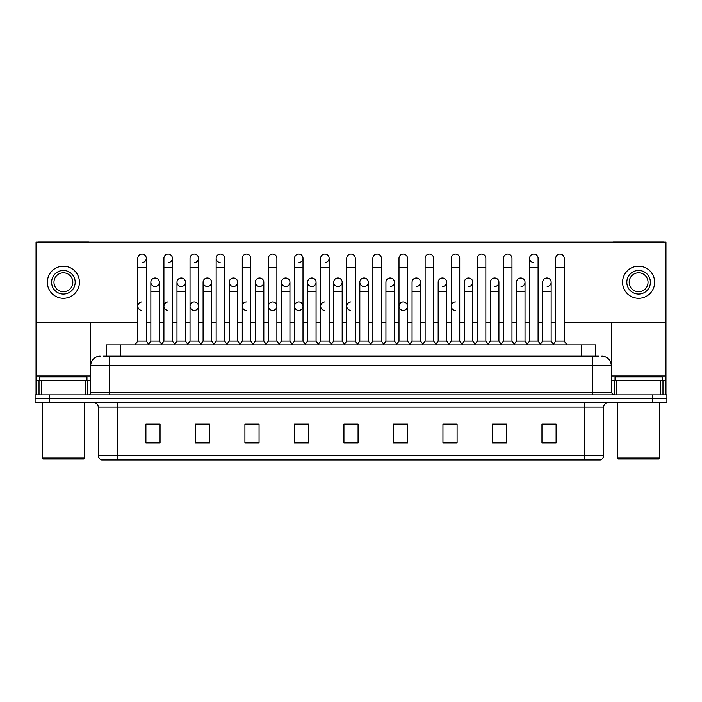 <?xml version="1.0" encoding="UTF-8"?>
<svg xmlns="http://www.w3.org/2000/svg" width="702" height="702" viewBox="0 0 702 702"><rect width="100%" height="100%" fill="white"/><g stroke="black" fill="none" stroke-linecap="round" stroke-linejoin="round"><path stroke-width="1.05" d="M106.3 356.186L106.3 344.866L595.7 344.866L595.7 356.186M603.72 455.387C603.588 457.651 602.456 459.161 600.324 459.915L584.863 459.915L584.863 455.387L603.72 455.387L603.72 407.107A4.712 4.712 0 0 1 608.432 402.395M584.863 459.915L101.676 459.915A4.712 4.712 0 0 1 98.28 455.387L98.28 407.107C97.999 404.247 96.428 402.676 93.568 402.395M666.9 402.395L666.9 398.622L35.1 398.622L35.1 402.395L49.245 402.395L49.245 398.622L35.1 398.622L35.1 394.849L49.245 394.849L49.245 398.622L666.9 398.622L666.9 402.395L49.245 402.395M556.098 442.988L556.098 424.131L541.953 424.131L541.953 442.988L556.098 442.988M506.59 442.988L506.59 424.131L492.444 424.131L492.444 442.988L506.59 442.988M457.09 442.988L457.09 424.131L442.944 424.131L442.944 442.988L457.09 442.988M407.581 442.988L407.581 424.131L393.436 424.131L393.436 442.988L407.581 442.988M160.047 442.988L160.047 424.131L145.902 424.131L145.902 442.988L160.047 442.988M209.556 442.988L209.556 424.131L195.41 424.131L195.41 442.988L209.556 442.988M259.056 442.988L259.056 424.131L244.91 424.131L244.91 442.988L259.056 442.988M308.564 442.988L308.564 424.131L294.419 424.131L294.419 442.988L308.564 442.988M358.073 442.988L358.073 424.131L343.927 424.131L343.927 442.988L358.073 442.988M450.772 424.131L447.139 424.227M503.009 424.227L499.376 424.227M555.247 424.227L551.623 424.227M542.19 424.227L556.098 424.227M307.107 424.227L303.475 424.131M254.861 424.227L251.228 424.131M202.624 424.227L198.991 424.131M145.902 424.227L159.81 424.227M150.377 424.227L146.753 424.227M398.525 424.131L394.893 424.227M346.288 424.131L355.712 424.131M308.564 424.227L294.419 424.227M259.056 424.227L244.91 424.227M209.556 424.227L195.41 424.227M407.581 424.227L393.436 424.227M457.09 424.227L442.944 424.227M506.59 424.227L492.444 424.227M103.685 356.186L598.534 356.186M103.466 356.186L109.6 356.186L109.6 365.619L90.734 365.619L90.734 392.488A2.36 2.36 0 0 1 88.382 394.849M100.167 356.186A9.433 9.433 0 0 0 90.734 365.619L90.734 322.332M601.833 356.186A9.433 9.433 0 0 1 611.266 365.619L611.266 392.488L613.618 394.849M666.9 394.849L666.9 398.622L666.9 394.849L49.245 394.849M137.794 267.734L146.279 267.734L146.279 341.102L137.794 341.102L137.794 258.301A4.247 4.247 0 0 1 142.304 254.071A4.247 4.247 0 0 1 146.279 258.301A4.247 4.247 0 0 1 142.304 262.539M137.794 341.102L134.959 344.866L137.794 341.102M150.851 341.102L150.851 291.69L159.336 291.69L159.336 341.102L150.851 341.102L148.561 344.147L146.279 341.102L149.105 344.866M154.826 286.495A4.247 4.247 0 0 1 150.851 282.257A4.247 4.247 0 0 1 155.361 278.018A4.247 4.247 0 0 1 159.336 282.257L159.336 291.69M159.336 341.102L161.627 344.147M163.908 267.734L172.402 267.734L172.402 341.102L163.908 341.102L163.908 258.301A4.247 4.247 0 0 1 168.419 254.071A4.247 4.247 0 0 1 172.402 258.301A4.247 4.247 0 0 1 168.419 262.539M163.908 341.102L161.083 344.866M172.402 306.212L172.402 341.102L175.228 344.866M190.031 267.734L198.517 267.734L198.517 341.102L190.031 341.102L190.031 258.301A4.247 4.247 0 0 1 194.542 254.071A4.247 4.247 0 0 1 198.517 258.301A4.247 4.247 0 0 1 194.542 262.539M190.031 315.637L190.031 341.102L187.206 344.866M198.517 306.212L198.517 341.102L201.351 344.866M216.155 267.734L224.64 267.734L224.64 341.102L216.155 341.102L216.155 258.301A4.247 4.247 0 0 1 220.665 254.071A4.247 4.247 0 0 1 224.64 258.301A4.247 4.247 0 0 0 220.665 254.071M216.155 306.212L216.155 341.102L213.32 344.866M224.64 341.102L227.466 344.866M246.516 254.063A4.247 4.247 0 0 0 242.278 258.301A4.247 4.247 0 0 1 246.779 254.071A4.247 4.247 0 0 1 250.763 258.301A4.247 4.247 0 0 0 246.779 254.071M242.278 267.734L250.763 267.734L250.763 341.102L242.278 341.102L242.278 258.301M242.278 341.102L239.443 344.866M250.763 341.102L253.589 344.866M180.949 286.495A4.247 4.247 0 0 1 176.974 282.257A4.247 4.247 0 0 1 181.485 278.018A4.247 4.247 0 0 1 185.46 282.257L185.46 291.69L176.974 291.69L176.974 282.257A4.247 4.247 0 0 1 181.213 278.01M185.46 291.69L185.46 341.102L176.974 341.102L176.974 291.69M176.974 341.102L174.684 344.147M185.46 341.102L187.75 344.147M207.336 278.01A4.247 4.247 0 0 0 203.097 282.125A4.247 4.247 0 0 0 207.072 286.495A4.247 4.247 0 0 1 203.089 282.257A4.247 4.247 0 0 1 207.599 278.018A4.247 4.247 0 0 1 211.583 282.257L211.583 291.69L203.089 291.69L203.089 282.257M211.583 291.69L211.583 341.102L203.089 341.102L203.089 291.69M203.089 341.102L200.807 344.147L198.517 341.102M211.583 341.102L213.864 344.147M233.459 278.01A4.247 4.247 0 0 0 229.212 282.125A4.247 4.247 0 0 0 233.187 286.495A4.247 4.247 0 0 1 229.212 282.257A4.247 4.247 0 0 1 233.722 278.018A4.247 4.247 0 0 1 237.697 282.257L237.697 291.69L229.212 291.69L229.212 282.257M237.697 291.69L237.697 341.102L229.212 341.102L229.212 291.69M229.212 341.102L226.93 344.147M237.697 341.102L239.987 344.147M85.433 394.849L85.433 380.703L41.348 380.703L41.348 394.849M89.04 242.181A2.36 2.36 0 0 0 88.382 242.085L38.399 242.085A2.36 2.36 0 0 0 37.741 242.181M564.206 322.332L665.961 322.332L665.961 242.181L36.039 242.181L36.039 380.703L41.348 380.703M85.433 380.703L90.734 380.703M36.039 394.849L36.039 380.703M660.652 394.849L660.652 380.703L616.567 380.703L616.567 394.849M665.961 394.849L665.961 380.703L665.961 394.849M664.259 242.181A2.36 2.36 0 0 0 663.601 242.085L613.618 242.085A2.36 2.36 0 0 0 612.96 242.181M611.266 322.332L611.266 365.619L592.4 365.619L592.4 392.488L611.266 392.488M665.961 322.332L665.961 380.703L662.978 380.703L662.978 394.849M611.266 380.703L616.567 380.703M660.652 380.703L662.978 380.703M86.96 380.703L86.96 376.93L39.812 376.93L39.812 380.703M42.173 402.395L42.173 458.029L84.609 458.029L84.609 402.395M84.609 458.029L83.661 458.968L43.112 458.968L42.173 458.029M662.188 380.703L662.188 376.93L615.04 376.93L615.04 380.703M617.391 402.395L617.391 458.029L659.827 458.029L659.827 402.395M659.827 458.029L658.888 458.968L618.339 458.968L617.391 458.029M168.155 301.965A4.247 4.247 0 0 0 163.917 306.072A4.247 4.247 0 0 0 167.892 310.442M194.278 301.965A4.247 4.247 0 0 0 190.031 306.072A4.247 4.247 0 0 0 194.006 310.442M246.516 301.965A4.247 4.247 0 0 0 242.278 306.072A4.247 4.247 0 0 0 246.253 310.442M272.639 301.965A4.247 4.247 0 0 0 268.401 306.072A4.247 4.247 0 0 0 272.367 310.442M298.762 301.965A4.247 4.247 0 0 0 294.515 306.072A4.247 4.247 0 0 0 298.49 310.442M324.877 301.965A4.247 4.247 0 0 0 320.638 306.072A4.247 4.247 0 0 0 324.614 310.442M351 301.965A4.247 4.247 0 0 0 346.762 306.072A4.247 4.247 0 0 0 350.737 310.442M403.238 301.965A4.247 4.247 0 0 0 398.999 306.072A4.247 4.247 0 0 0 402.974 310.442M455.484 301.965A4.247 4.247 0 0 0 451.246 306.072A4.247 4.247 0 0 0 455.221 310.442M142.032 301.965A4.247 4.247 0 0 0 137.794 306.072A4.247 4.247 0 0 0 141.769 310.442M546.902 278.01A4.247 4.247 0 0 0 542.664 282.257A4.247 4.247 0 0 1 547.174 278.018A4.247 4.247 0 0 1 551.149 282.257L551.149 291.69L542.664 291.69L542.664 282.257M520.787 278.01A4.247 4.247 0 0 0 516.54 282.257A4.247 4.247 0 0 1 521.051 278.018A4.247 4.247 0 0 1 525.026 282.257L525.026 291.69L516.54 291.69L516.54 282.257M494.664 278.01A4.247 4.247 0 0 0 490.417 282.257A4.247 4.247 0 0 1 494.928 278.018A4.247 4.247 0 0 1 498.911 282.257L498.911 291.69L490.417 291.69L490.417 282.257M468.541 278.01A4.247 4.247 0 0 0 464.303 282.257A4.247 4.247 0 0 1 468.813 278.018A4.247 4.247 0 0 1 472.788 282.257L472.788 291.69L464.303 291.69L464.303 282.257M529.598 267.734L538.092 267.734L538.092 341.102L529.598 341.102L529.598 258.301A4.247 4.247 0 0 1 533.845 254.063A4.247 4.247 0 0 0 529.606 258.169A4.247 4.247 0 0 0 533.581 262.539M442.427 278.01A4.247 4.247 0 0 0 438.18 282.257A4.247 4.247 0 0 1 442.69 278.018A4.247 4.247 0 0 1 446.665 282.257L446.665 291.69L438.18 291.69L438.18 282.257M416.304 278.01A4.247 4.247 0 0 0 412.056 282.257A4.247 4.247 0 0 1 416.567 278.018A4.247 4.247 0 0 1 420.542 282.257L420.542 291.69L412.056 291.69L412.056 282.257M390.18 278.01A4.247 4.247 0 0 0 385.933 282.257A4.247 4.247 0 0 1 390.444 278.018A4.247 4.247 0 0 1 394.427 282.257L394.427 291.69L385.933 291.69L385.933 282.257M364.057 278.01A4.247 4.247 0 0 0 359.819 282.257A4.247 4.247 0 0 1 364.329 278.018A4.247 4.247 0 0 1 368.304 282.257L368.304 291.69L359.819 291.69L359.819 282.257A4.247 4.247 0 0 0 363.794 286.495M337.943 278.01A4.247 4.247 0 0 0 333.696 282.125A4.247 4.247 0 0 0 337.671 286.495A4.247 4.247 0 0 1 333.696 282.257A4.247 4.247 0 0 1 338.206 278.018A4.247 4.247 0 0 1 342.181 282.257L342.181 291.69L333.696 291.69L333.696 282.257M351 254.063A4.247 4.247 0 0 0 346.753 258.301A4.247 4.247 0 0 1 351.263 254.071A4.247 4.247 0 0 1 355.247 258.301A4.247 4.247 0 0 0 351.263 254.071M311.82 278.01A4.247 4.247 0 0 0 307.581 282.125A4.247 4.247 0 0 0 311.556 286.495A4.247 4.247 0 0 1 307.573 282.257A4.247 4.247 0 0 1 312.083 278.018A4.247 4.247 0 0 1 316.067 282.257L316.067 291.69L307.573 291.69L307.573 282.257M285.696 278.01A4.247 4.247 0 0 0 281.458 282.125A4.247 4.247 0 0 0 285.433 286.495A4.247 4.247 0 0 1 281.458 282.257A4.247 4.247 0 0 1 285.968 278.018A4.247 4.247 0 0 1 289.944 282.257L289.944 291.69L281.458 291.69L281.458 282.257M259.573 278.01A4.247 4.247 0 0 0 255.335 282.125A4.247 4.247 0 0 0 259.31 286.495A4.247 4.247 0 0 1 255.335 282.257A4.247 4.247 0 0 1 259.845 278.018A4.247 4.247 0 0 1 263.82 282.257L263.82 291.69L255.335 291.69L255.335 282.257M220.393 254.063A4.247 4.247 0 0 0 216.155 258.169A4.247 4.247 0 0 0 220.13 262.539M155.098 278.01A4.247 4.247 0 0 0 150.851 282.257L150.851 291.69M194.542 310.442A4.247 4.247 0 0 0 198.517 306.212A4.247 4.247 0 0 0 194.542 301.974M272.902 310.442A4.247 4.247 0 0 0 276.878 306.212A4.247 4.247 0 0 0 272.902 301.974M299.026 310.442A4.247 4.247 0 0 0 303.001 306.212A4.247 4.247 0 0 0 299.026 301.974M403.51 310.442A4.247 4.247 0 0 0 407.485 306.212A4.247 4.247 0 0 0 403.51 301.974M521.051 286.495A4.247 4.247 0 0 0 525.026 282.257A4.247 4.247 0 0 0 521.051 278.018M468.813 286.495A4.247 4.247 0 0 0 472.788 282.257A4.247 4.247 0 0 0 468.813 278.018M416.567 286.495A4.247 4.247 0 0 0 420.542 282.257A4.247 4.247 0 0 0 416.567 278.018M364.329 286.495A4.247 4.247 0 0 0 368.304 282.257A4.247 4.247 0 0 0 364.329 278.018M285.968 286.495A4.247 4.247 0 0 0 289.944 282.257A4.247 4.247 0 0 0 285.968 278.018M325.149 262.539A4.247 4.247 0 0 0 329.124 258.301A4.247 4.247 0 0 0 325.149 254.071A4.247 4.247 0 0 1 329.124 258.301L329.124 267.734L320.638 267.734L320.638 258.301A4.247 4.247 0 0 1 325.149 254.071M233.722 286.495A4.247 4.247 0 0 0 237.697 282.257A4.247 4.247 0 0 0 233.722 278.018M181.485 286.495A4.247 4.247 0 0 0 185.46 282.257A4.247 4.247 0 0 0 181.485 278.018M155.361 286.495A4.247 4.247 0 0 0 159.336 282.257A4.247 4.247 0 0 0 155.361 278.018M36.039 322.332L137.794 322.332M146.279 322.332L150.851 322.332M159.336 322.332L163.908 322.332M172.402 322.332L176.974 322.332M185.46 322.332L190.031 322.332M198.517 322.332L203.089 322.332M211.583 322.332L216.155 322.332M224.64 322.332L229.212 322.332M237.697 322.332L242.278 322.332M250.763 322.332L255.335 322.332M263.82 322.332L268.392 322.332M276.878 322.332L281.458 322.332M289.944 322.332L294.515 322.332M303.001 322.332L307.573 322.332M316.067 322.332L320.638 322.332M329.124 322.332L333.696 322.332M342.181 322.332L346.753 322.332M355.247 322.332L359.819 322.332M368.304 322.332L372.876 322.332M381.361 322.332L385.933 322.332M394.427 322.332L398.999 322.332M407.485 322.332L412.056 322.332M420.542 322.332L425.122 322.332M433.608 322.332L438.18 322.332M446.665 322.332L451.237 322.332M459.722 322.332L464.303 322.332M472.788 322.332L477.36 322.332M485.845 322.332L490.417 322.332M498.911 322.332L503.483 322.332M511.969 322.332L516.54 322.332M525.026 322.332L529.598 322.332M538.092 322.332L542.664 322.332M551.149 322.332L555.721 322.332M207.599 286.495A4.247 4.247 0 0 0 211.583 282.257A4.247 4.247 0 0 0 207.599 278.018M299.026 262.539A4.247 4.247 0 0 0 303.001 258.301A4.247 4.247 0 0 0 299.026 254.071A4.247 4.247 0 0 1 303.001 258.301L303.001 267.734L294.515 267.734L294.515 258.301A4.247 4.247 0 0 1 299.026 254.071M259.845 286.495A4.247 4.247 0 0 0 263.82 282.257A4.247 4.247 0 0 0 259.845 278.018M312.083 286.495A4.247 4.247 0 0 0 316.067 282.257A4.247 4.247 0 0 0 312.083 278.018M338.206 286.495A4.247 4.247 0 0 0 342.181 282.257A4.247 4.247 0 0 0 338.206 278.018M390.444 286.495A4.247 4.247 0 0 0 394.427 282.257A4.247 4.247 0 0 0 390.444 278.018M442.69 286.495A4.247 4.247 0 0 0 446.665 282.257A4.247 4.247 0 0 0 442.69 278.018M494.928 286.495A4.247 4.247 0 0 0 498.911 282.257A4.247 4.247 0 0 0 494.928 278.018M547.174 286.495A4.247 4.247 0 0 0 551.149 282.257A4.247 4.247 0 0 0 547.174 278.018M63.391 270.472A11.785 11.785 0 0 0 51.606 282.257A11.785 11.785 0 0 0 63.391 294.041A11.785 11.785 0 0 0 75.175 282.257A11.785 11.785 0 0 0 63.391 270.472M63.391 272.824A9.433 9.433 0 0 0 53.957 282.257A9.433 9.433 0 0 0 63.391 291.69A9.433 9.433 0 0 0 72.824 282.257A9.433 9.433 0 0 0 63.391 272.824M63.391 298.289A16.032 16.032 0 0 0 79.423 282.257A16.032 16.032 0 0 0 63.391 266.225A16.032 16.032 0 0 0 47.359 282.257A16.032 16.032 0 0 0 63.391 298.289M638.609 270.472A11.785 11.785 0 0 0 626.825 282.257A11.785 11.785 0 0 0 638.609 294.041A11.785 11.785 0 0 0 650.394 282.257A11.785 11.785 0 0 0 638.609 270.472M638.609 272.824A9.433 9.433 0 0 0 629.176 282.257A9.433 9.433 0 0 0 638.609 291.69A9.433 9.433 0 0 0 648.043 282.257A9.433 9.433 0 0 0 638.609 272.824M638.609 298.289A16.032 16.032 0 0 0 654.641 282.257A16.032 16.032 0 0 0 638.609 266.225A16.032 16.032 0 0 0 622.577 282.257A16.032 16.032 0 0 0 638.609 298.289M268.392 267.734L276.878 267.734L276.878 341.102L268.392 341.102L268.392 258.301A4.247 4.247 0 0 1 272.902 254.071A4.247 4.247 0 0 1 276.878 258.301A4.247 4.247 0 0 0 272.902 254.071M268.392 341.102L265.567 344.866M276.878 341.102L279.712 344.866M303.001 267.734L303.001 341.102L294.515 341.102L294.515 267.734M294.515 306.212L294.515 341.102L291.69 344.866M303.001 306.212L303.001 341.102L305.835 344.866M329.124 267.734L329.124 341.102L320.638 341.102L320.638 267.734M320.638 341.102L317.804 344.866M329.124 306.212L329.124 341.102L331.949 344.866M263.82 291.69L263.82 341.102L255.335 341.102L255.335 291.69M255.335 341.102L253.045 344.147M263.82 341.102L266.111 344.147M289.944 291.69L289.944 341.102L281.458 341.102L281.458 291.69M281.458 341.102L279.168 344.147M289.944 341.102L292.225 344.147M316.067 291.69L316.067 341.102L307.573 341.102L307.573 291.69M307.573 341.102L305.291 344.147M316.067 341.102L318.348 344.147M346.753 267.734L355.247 267.734L355.247 341.102L346.753 341.102L346.753 258.301M346.753 306.212L346.753 341.102L343.927 344.866M355.247 306.212L355.247 341.102L358.073 344.866M372.876 267.734L381.361 267.734L381.361 341.102L372.876 341.102L372.876 258.301A4.247 4.247 0 0 1 377.386 254.071A4.247 4.247 0 0 1 381.361 258.301A4.247 4.247 0 0 0 377.386 254.071M359.819 291.69L359.819 341.102L368.304 341.102L370.595 344.147L372.876 341.102L370.051 344.866M394.427 291.69L394.427 341.102L385.933 341.102L383.652 344.147L381.361 341.102L384.196 344.866M398.999 267.734L407.485 267.734L407.485 341.102L398.999 341.102L398.999 258.301A4.247 4.247 0 0 1 403.51 254.071A4.247 4.247 0 0 1 407.485 258.301A4.247 4.247 0 0 0 403.51 254.071M394.427 341.102L396.709 344.147L398.999 341.102L396.165 344.866M420.542 291.69L420.542 341.102L412.056 341.102L409.775 344.147L407.485 341.102L410.31 344.866M425.122 267.734L433.608 267.734L433.608 341.102L425.122 341.102L425.122 258.301A4.247 4.247 0 0 1 429.633 254.071A4.247 4.247 0 0 1 433.608 258.301A4.247 4.247 0 0 0 429.633 254.071M420.542 341.102L422.832 344.147L425.122 341.102L422.288 344.866M446.665 291.69L446.665 341.102L438.18 341.102L435.889 344.147L433.608 341.102L436.433 344.866M451.237 267.734L459.722 267.734L459.722 341.102L451.237 341.102L451.237 258.301A4.247 4.247 0 0 1 455.747 254.071A4.247 4.247 0 0 1 459.722 258.301A4.247 4.247 0 0 0 455.747 254.071M446.665 341.102L448.955 344.147L451.237 341.102L448.411 344.866M459.722 306.212L459.722 341.102L462.557 344.866M342.181 291.69L342.181 341.102L333.696 341.102L333.696 291.69M333.696 341.102L331.405 344.147M342.181 341.102L344.471 344.147M368.304 341.102L368.304 291.69M359.819 341.102L357.529 344.147M385.933 341.102L385.933 291.69M412.056 341.102L412.056 291.69M438.18 341.102L438.18 291.69M477.36 267.734L485.845 267.734L485.845 341.102L477.36 341.102L477.36 258.301A4.247 4.247 0 0 1 481.87 254.071A4.247 4.247 0 0 1 485.845 258.301A4.247 4.247 0 0 0 481.87 254.071M464.303 291.69L464.303 341.102L472.788 341.102L475.07 344.147L477.36 341.102L474.534 344.866M498.911 291.69L498.911 341.102L490.417 341.102L488.136 344.147L485.845 341.102L488.68 344.866M503.483 267.734L511.969 267.734L511.969 341.102L503.483 341.102L503.483 258.301A4.247 4.247 0 0 1 507.994 254.071A4.247 4.247 0 0 1 511.969 258.301A4.247 4.247 0 0 0 507.994 254.071M503.483 341.102L500.649 344.866M511.969 341.102L514.794 344.866M533.845 254.063A4.247 4.247 0 0 1 538.092 258.301A4.247 4.247 0 0 0 534.108 254.071M516.54 291.69L516.54 341.102L525.026 341.102L527.316 344.147L529.598 341.102L526.772 344.866M538.092 341.102L540.917 344.866M555.721 267.734L564.206 267.734L564.206 341.102L555.721 341.102L555.721 258.301A4.247 4.247 0 0 1 560.231 254.071A4.247 4.247 0 0 1 564.206 258.301A4.247 4.247 0 0 0 560.231 254.071M555.721 341.102L552.895 344.866M564.206 341.102L567.04 344.866M472.788 341.102L472.788 291.69M464.303 341.102L462.013 344.147L459.722 341.102M490.417 341.102L490.417 291.69M498.911 341.102L501.193 344.147M525.026 341.102L525.026 291.69M516.54 341.102L514.25 344.147M551.149 291.69L551.149 341.102L542.664 341.102L542.664 291.69M542.664 341.102L540.373 344.147M551.149 341.102L553.439 344.147M120.446 356.186L120.446 344.866M581.554 356.186L581.554 344.866M584.863 402.395L584.863 407.107L98.28 407.107M603.72 407.107L584.863 407.107L584.863 455.387L117.137 455.387L117.137 459.915M98.28 455.387L117.137 455.387L117.137 402.395M652.755 402.395L652.755 394.849M358.073 442.33L343.927 442.33M308.564 442.33L294.419 442.33M259.056 442.33L244.91 442.33M209.556 442.33L195.41 442.33M160.047 442.33L145.902 442.33M407.581 442.33L393.436 442.33M457.09 442.33L442.944 442.33M506.59 442.33L492.444 442.33M556.098 442.33L541.953 442.33M109.6 394.849L109.6 392.488L592.4 392.488L592.4 394.849M90.734 392.488L109.6 392.488L109.6 365.619L592.4 365.619L592.4 356.186M142.304 254.071A4.247 4.247 0 0 1 146.279 258.301L146.279 267.734M168.419 254.071A4.247 4.247 0 0 1 172.402 258.301L172.402 267.734M194.542 254.071A4.247 4.247 0 0 1 198.517 258.301L198.517 267.734M90.734 375.991L36.039 375.991M90.698 392.901L90.698 380.703M87.75 380.703L87.75 394.849M36.083 380.703L36.083 394.849M39.022 394.849L39.022 380.703M665.961 375.991L611.266 375.991M665.917 394.849L665.917 380.703M611.302 380.703L611.302 392.901M614.25 394.849L614.25 380.703M224.64 267.734L224.64 258.301M250.763 267.734L250.763 258.301M276.878 267.734L276.878 258.301M355.247 267.734L355.247 258.301M381.361 267.734L381.361 258.301M407.485 267.734L407.485 258.301M433.608 267.734L433.608 258.301M459.722 267.734L459.722 258.301M485.845 267.734L485.845 258.301M511.969 267.734L511.969 258.301M538.092 267.734L538.092 258.301M564.206 267.734L564.206 258.301M163.908 315.637L163.908 306.212M242.278 315.637L242.278 306.212M250.763 315.637L250.763 306.212M268.392 315.637L268.392 306.212"/></g></svg>
